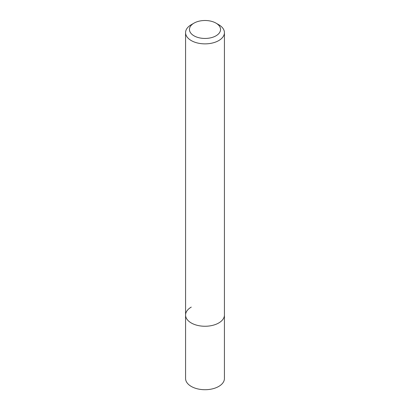 <?xml version="1.0" encoding="UTF-8"?>
<svg xmlns="http://www.w3.org/2000/svg" width="410" height="410" viewBox="0 0 410 410"><rect width="100%" height="100%" fill="white"/><g stroke="black" fill="none" stroke-linecap="round" stroke-linejoin="round"><path stroke-width="0.61" d="M185.571 32.646A19.429 11.219 180 0 1 191.26 24.713L194.007 23.129A15.544 8.974 180 0 1 215.993 23.129L218.74 24.713A19.429 11.219 180 0 1 224.429 32.646A19.429 11.219 180 0 1 218.74 40.58A19.429 11.219 180 0 1 197.564 43.009A19.429 11.219 180 0 1 185.571 32.646L185.571 378.497A19.429 11.219 0 0 0 197.564 388.859A19.429 11.219 0 0 0 218.74 386.43A19.429 11.219 0 0 0 224.429 378.497L224.429 315.039A19.429 11.219 180 0 1 218.74 322.972A19.429 11.219 180 0 1 197.564 325.402A19.429 11.219 180 0 1 185.571 315.039A19.429 11.219 180 0 1 191.26 307.105M191.26 24.713L194.007 23.129A15.544 8.974 180 0 0 194.007 35.819A15.544 8.974 180 0 0 215.993 35.819A15.544 8.974 180 0 0 215.993 23.129M185.571 315.039A19.429 11.219 0 0 0 197.564 325.402A19.429 11.219 0 0 0 218.74 322.972A19.429 11.219 0 0 0 224.429 315.039L224.429 32.646"/></g></svg>
